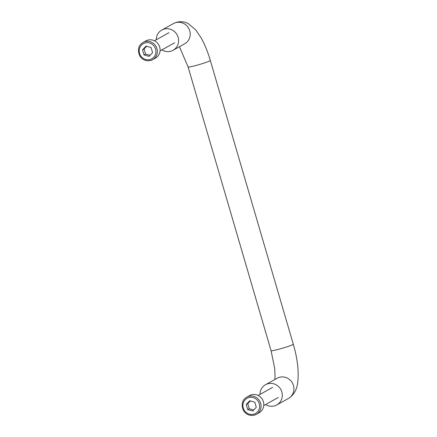 <?xml version="1.0" encoding="UTF-8"?>
<svg xmlns="http://www.w3.org/2000/svg" width="437" height="437" viewBox="0 0 437 437"><rect width="100%" height="100%" fill="white"/><g stroke="black" fill="none" stroke-linecap="round" stroke-linejoin="round"><path stroke-width="0.66" d="M161.898 49.873A11.575 11.034 -119.1 0 0 173.063 50.282A11.575 11.034 -119.1 0 0 178.121 37.292A11.575 11.034 -119.1 0 0 161.805 30.049A11.575 11.034 -119.1 0 0 156.271 39.756M259.982 394.414A11.575 11.034 60.9 0 1 265.516 384.713A11.575 11.034 60.9 0 1 281.832 391.951A11.575 11.034 60.9 0 1 276.774 404.941A11.575 11.034 60.9 0 1 265.609 404.531M146.663 46.278L144.063 48.971L145.559 54.09L144.03 54.936L149.05 56.351L152.579 52.637L151.082 47.518L146.056 46.109L142.533 49.818L144.03 54.936M150.038 55.308L145.559 54.09M150.618 60.481A9.838 9.379 -119.1 0 0 152.644 59.656L155.397 58.126A9.838 9.379 -119.1 0 0 158.811 44.967A9.838 9.379 -119.1 0 0 145.832 40.931L143.079 42.46C138.431 45.295 137.316 49.752 139.72 55.827C142.396 59.858 146.018 61.409 150.59 60.492L152.644 59.656A9.838 9.379 -119.1 0 0 156.058 46.497A9.838 9.379 -119.1 0 0 143.079 42.46M144.063 48.971L142.533 49.818M250.368 400.942L247.774 403.63L249.27 408.748L247.741 409.6L252.761 411.009L256.29 407.3L254.793 402.182L249.767 400.773L246.244 404.482L247.741 409.6M253.75 409.972L249.27 408.748M254.329 415.139A9.838 9.379 -119.1 0 0 256.355 414.32L259.108 412.785A9.838 9.379 -119.1 0 0 262.517 399.626A9.838 9.379 -119.1 0 0 249.538 395.589L246.785 397.124C242.142 399.959 241.022 404.411 243.431 410.485C246.102 414.516 249.729 416.073 254.301 415.15L256.355 414.32A9.838 9.379 -119.1 0 0 259.769 401.161A9.838 9.379 -119.1 0 0 246.785 397.124M247.774 403.63L246.244 404.482M173.063 50.282L184.687 43.815A11.575 11.034 -119.1 0 0 189.74 30.825A11.575 11.034 -119.1 0 0 173.429 23.587L161.805 30.049M179.438 46.737L188.107 66.97A11.575 0.808 -16.3 0 0 197.786 64.976A11.575 0.808 -16.3 0 0 209.902 60.847A11.575 0.808 -16.3 0 0 210.328 60.47C207.821 51.927 204.773 44.427 201.184 37.953L195.678 29.853L188.298 23.664C185.758 22.145 179.907 20.249 173.429 23.587M265.516 384.713L277.14 378.245A11.575 11.034 60.9 0 1 293.451 385.483A11.575 11.034 60.9 0 1 288.398 398.473L276.774 404.941M188.107 66.97L271.077 350.698A11.575 0.808 -16.3 0 0 280.751 348.704A11.575 0.808 -16.3 0 0 292.866 344.575A11.575 0.808 -16.3 0 0 293.293 344.198L210.328 60.47M149.984 59.541A8.68 8.276 -119.1 0 0 153.278 45.208A8.68 8.276 -119.1 0 0 139.403 48.939A8.68 8.276 -119.1 0 0 149.984 59.541M253.695 414.205A8.68 8.276 -119.1 0 0 256.989 399.866A8.68 8.276 -119.1 0 0 243.109 403.602A8.68 8.276 -119.1 0 0 253.695 414.205M293.293 344.198C297.706 359.4 299.127 372.564 297.542 383.697C296.472 390.481 293.424 395.409 288.398 398.473M271.077 350.698L274.709 368.538L275.053 376.508L274.764 379.567M168.966 32.693L154.425 40.783M174.592 42.81L160.057 50.9M272.677 387.351L258.136 395.441M278.303 397.468L263.768 405.558"/></g></svg>
